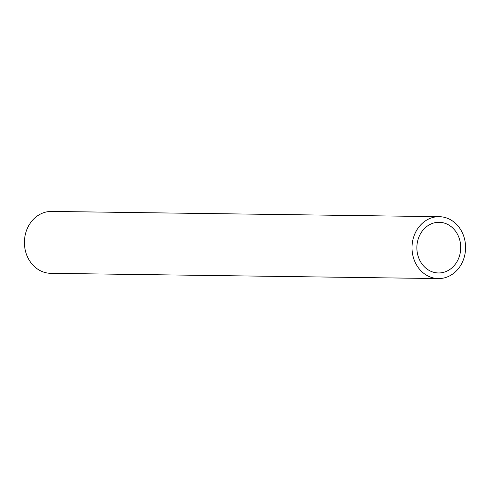 <?xml version="1.0" encoding="UTF-8"?>
<svg xmlns="http://www.w3.org/2000/svg" width="490" height="490" viewBox="0 0 490 490"><rect width="100%" height="100%" fill="white"/><g stroke="black" fill="none" stroke-linecap="round" stroke-linejoin="round"><path stroke-width="0.73" d="M443.511 278.075A30.956 26.791 -89.2 0 1 438.379 278.577A30.956 26.791 -89.2 0 1 412.09 250.243A30.956 26.791 -89.2 0 1 434.085 217.18A30.956 26.791 -89.2 0 1 439.218 216.678A30.956 26.791 -89.2 0 1 465.5 245.012A30.956 26.791 -89.2 0 1 443.511 278.075M439.218 216.678L51.622 211.423A30.956 26.791 90.8 0 0 46.489 211.925A30.956 26.791 90.8 0 0 24.5 244.988A30.956 26.791 90.8 0 0 50.782 273.322L438.379 278.577M434.936 222.705A25.333 21.927 -89.2 0 1 439.138 222.295A25.333 21.927 -89.2 0 1 460.655 245.49A25.333 21.927 -89.2 0 1 442.654 272.55A25.333 21.927 -89.2 0 1 438.452 272.961A25.333 21.927 -89.2 0 1 416.941 249.765A25.333 21.927 -89.2 0 1 434.936 222.705"/></g></svg>
